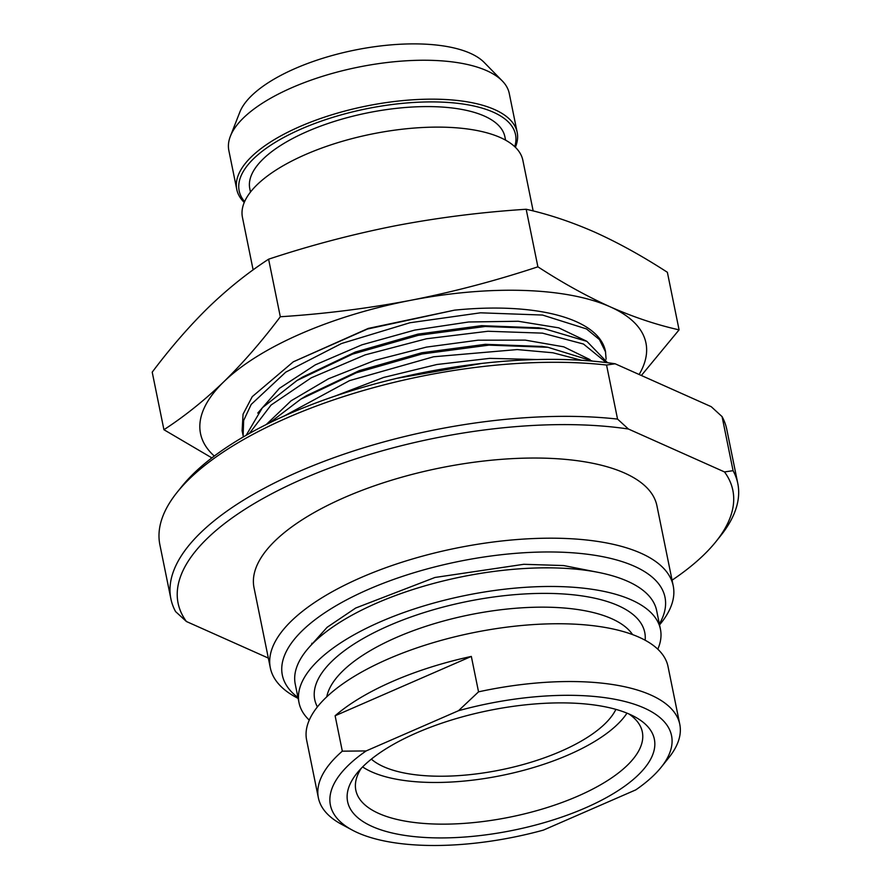<?xml version="1.0" encoding="UTF-8"?>
<svg xmlns="http://www.w3.org/2000/svg" width="890" height="890" viewBox="0 0 890 890"><rect width="100%" height="100%" fill="white"/><g stroke="black" fill="none" stroke-linecap="round" stroke-linejoin="round"><path stroke-width="1.33" d="M309.097 647.341L327.153 627.272L355.677 608.037L434.954 577.477L523.798 564.293L563.682 565.562L596.534 572.036M311.956 644.271A160.122 62.511 -11.5 0 1 311.834 643.27M299.04 702.789L295.246 684.143A184.408 71.99 -11.5 0 1 417.343 588.123A184.408 71.99 -11.5 0 1 627.661 581.303A184.408 71.99 168.5 0 1 656.653 610.618L660.447 629.252A184.408 71.99 168.5 0 0 631.455 599.938A184.408 71.99 -11.5 0 0 421.137 606.758A184.408 71.99 -11.5 0 0 299.04 702.789A184.408 71.99 -11.5 0 0 309.253 720.121M657.81 649.199A184.408 71.99 168.5 0 0 660.447 629.252M318.375 797.852L306.627 740.068A184.408 71.99 -11.5 0 1 428.724 644.037A184.408 71.99 -11.5 0 1 639.031 637.218A184.408 71.99 168.5 0 1 668.023 666.532L679.782 724.315A184.408 71.99 168.5 0 0 650.79 695.001A184.408 71.99 -11.5 0 0 478.542 691.841L458.506 710.71L366.146 750.938L342.316 751.171A184.408 71.99 -11.5 0 0 318.375 797.852A184.408 71.99 -11.5 0 0 341.515 824.296L352.24 830.07A174.073 67.963 168.5 0 0 543.445 830.092L635.805 789.864A174.073 67.963 168.5 0 0 661.203 767.213A174.073 67.963 168.5 0 0 628.318 702.399A174.073 67.963 168.5 0 0 458.506 710.71M471.333 656.419A184.408 71.99 168.5 0 0 335.118 715.76L471.333 656.419L478.542 691.841M335.118 715.76L342.316 751.171M366.146 750.938A174.073 67.963 168.5 0 0 352.24 830.07M372.209 826.487A156.507 61.099 -11.5 0 1 356.912 773.265A156.507 61.099 -11.5 0 1 484.049 711.522A156.507 61.099 -11.5 0 1 629.742 714.314A156.507 61.099 168.5 0 1 634.703 716.75A156.507 61.099 168.5 0 1 581.159 809.722A156.507 61.099 168.5 0 1 372.209 826.487M661.203 767.213L668.813 757.702A184.408 71.99 168.5 0 0 679.782 724.315M628.907 713.958A146.183 57.071 168.5 0 1 642.324 731.936A146.183 57.071 168.5 0 1 545.537 808.064A146.183 57.071 168.5 0 1 378.817 813.471A146.183 57.071 -11.5 0 1 355.833 790.231A146.183 57.071 -11.5 0 1 361.162 768.426M297.961 697.515A195.255 76.228 -11.5 0 1 382.222 583.695A195.255 76.228 -11.5 0 1 634.303 566.229A195.255 76.228 168.5 0 1 659.368 623.979M298.161 698.45L296.114 697.348A205.579 80.267 -11.5 0 1 270.326 667.867A205.579 80.267 -11.5 0 1 406.441 560.811A205.579 80.267 -11.5 0 1 640.911 553.202A205.579 80.267 168.5 0 1 673.229 585.887A205.579 80.267 168.5 0 1 661.003 623.111L659.557 624.913M673.229 585.887L656.92 505.743A205.579 80.267 168.5 0 0 624.602 473.057A205.579 80.267 -11.5 0 0 390.132 480.656A205.579 80.267 -11.5 0 0 254.017 587.712L270.326 667.867M268.335 658.088L186.433 621.52A283.065 110.516 -11.5 0 1 303.178 478.731A283.065 110.516 -11.5 0 1 628.396 429.013L724.505 471.934A283.065 110.516 168.5 0 1 716.016 541.543L720.589 535.836A289.261 112.93 168.5 0 0 737.788 483.459A289.261 112.93 168.5 0 0 733.071 470.665L724.505 471.934M672.072 580.18A283.065 110.516 168.5 0 0 716.016 541.543M177.077 492.37A289.261 112.93 -11.5 0 1 606.557 365.034L615.124 363.776A283.065 110.516 -11.5 0 0 181.649 486.674L177.077 492.37A289.261 112.93 -11.5 0 0 159.877 544.747L170.88 598.803A289.261 112.93 -11.5 0 0 175.586 611.597L186.433 621.52M628.396 429.013L617.549 419.09L606.557 365.034M615.124 363.776L711.232 406.685L722.079 416.609L733.071 470.665M170.88 598.803A289.261 112.93 -11.5 0 1 313.213 465.581A289.261 112.93 -11.5 0 1 617.549 419.09M737.788 483.459L726.785 429.403A289.261 112.93 168.5 0 0 722.079 416.609M293.311 361.807L368.238 328.421L454.467 310.165L367.47 329.033L293.311 361.807L252.248 396.662L243.059 414.195L242.113 430.76L243.393 436.901M639.131 374.501A227.273 88.733 168.5 0 0 610.217 306.839A227.273 88.733 168.5 0 0 410.835 300.286A227.273 88.733 168.5 0 0 223.846 381.732A227.273 88.733 168.5 0 0 214.29 456.047M606.112 359.237L605.456 351.216A185.954 72.602 168.5 0 0 454.467 310.165M641.367 375.491L679.081 329.856C656.486 324.805 633.535 317.129 610.217 306.839C586.71 296.214 562.602 282.875 537.894 266.822C495.741 280.751 453.388 291.898 410.835 300.286C367.971 308.441 324.461 313.925 280.317 316.751C261.882 341.259 243.059 362.92 223.846 381.732C204.466 400.367 184.486 416.353 163.927 429.714L211.864 457.883M537.894 266.822L526.179 209.261C548.641 214.279 571.602 221.955 595.043 232.279C618.417 242.837 642.524 256.175 667.378 272.296L679.081 329.856M526.179 209.261C481.779 212.12 438.269 217.605 395.661 225.726C352.863 234.181 310.51 245.329 268.602 259.19C247.921 272.64 227.94 288.627 208.683 307.172C189.359 326.107 170.535 347.768 152.212 372.154L163.927 429.714M268.602 259.19L280.317 316.751M253.127 269.881L242.447 217.36A143.079 55.859 -11.5 0 1 371.519 134.101A143.079 55.859 -11.5 0 1 522.864 160.311L533.166 210.952M250.479 192.062L249.79 188.691A130.162 50.819 -11.5 0 1 367.214 112.941A130.162 50.819 -11.5 0 1 504.897 136.793L505.587 140.164M514.731 146.661A141.009 55.058 168.5 0 0 366.368 108.791A141.009 55.058 168.5 0 0 244.605 201.618M230.388 136.226L239.799 112.185A128.616 50.218 -11.5 0 1 354.443 50.163A128.616 50.218 -11.5 0 1 484.205 62.456L502.26 80.912A143.079 55.859 168.5 0 0 357.914 67.228A143.079 55.859 168.5 0 0 230.388 136.226A143.079 55.859 168.5 0 0 228.841 150.488L236.762 189.403A143.079 55.859 -11.5 0 1 365.834 106.144A143.079 55.859 -11.5 0 1 517.179 132.354A143.079 55.859 -11.5 0 1 515.366 147.284M517.179 132.354L509.258 93.439A143.079 55.859 168.5 0 0 502.26 80.912M244.249 202.442A143.079 55.859 -11.5 0 1 236.762 189.403M605.645 352.162L599.437 339.579L586.477 328.922L542.522 315.049L480.5 312.813L409.901 322.759L341.504 343.518L285.768 372.131L251.203 404.416L243.66 420.458L243.104 435.633M246.207 435.266L262.405 407.698L297.071 380.464L352.484 354.153L418.2 335.352L485.15 326.485L544.09 328.644L586.888 341.359L607.581 362.742M606.279 362.575L583.495 344.041L542.444 333.138L487.965 331.258L426.466 338.767L365.156 354.876L311.233 377.827L271.05 405.061L249.334 433.497M269.514 422.928L300.865 399.109L356.278 372.799L421.993 353.986L488.944 345.131L547.884 347.278L592.729 361.14M581.682 360.305L552.924 352.774L517.235 349.57L433.564 356.779L349.525 380.631L284.043 416.086M371.353 759.137A130.162 50.819 168.5 0 0 560.767 751.338A130.162 50.819 -11.5 0 0 615.891 709.386M362.619 766.935A144.625 56.471 168.5 0 0 501.993 775.413A144.625 56.471 168.5 0 0 626.983 713.146M645.15 640.233A168.388 65.738 168.5 0 0 618.283 605.678A168.388 65.738 168.5 0 0 417.121 614.845A168.388 65.738 168.5 0 0 317.407 706.916M632.59 634.592A158.064 61.71 168.5 0 0 611.675 618.695A158.064 61.71 168.5 0 0 443.32 621.075A158.064 61.71 168.5 0 0 326.764 696.814M257.766 413.071L279.438 388.329L315.338 364.844L361.974 344.808L414.773 330.079L468.607 321.991L518.214 321.257L558.742 327.843L586.254 341.015M297.071 380.464L302.711 377.026L355.466 352.006L417.955 334.117L481.579 325.673L538.661 327.843M266.21 424.563L291.086 400.811L328.488 378.773L375.002 360.339L426.421 347.111L478.075 340.191L525.289 340.125L563.782 346.844L590.048 359.66M300.865 399.109L306.505 395.672L359.26 370.641L421.749 352.763L485.373 344.319L542.444 346.477M335.041 396.095L383.601 377.46L436.901 364.5L489.811 358.358L537.237 359.538M397.43 378.205L481.824 363.42M537.749 327.709L544.09 328.644M541.543 346.344L547.884 347.278"/></g></svg>
